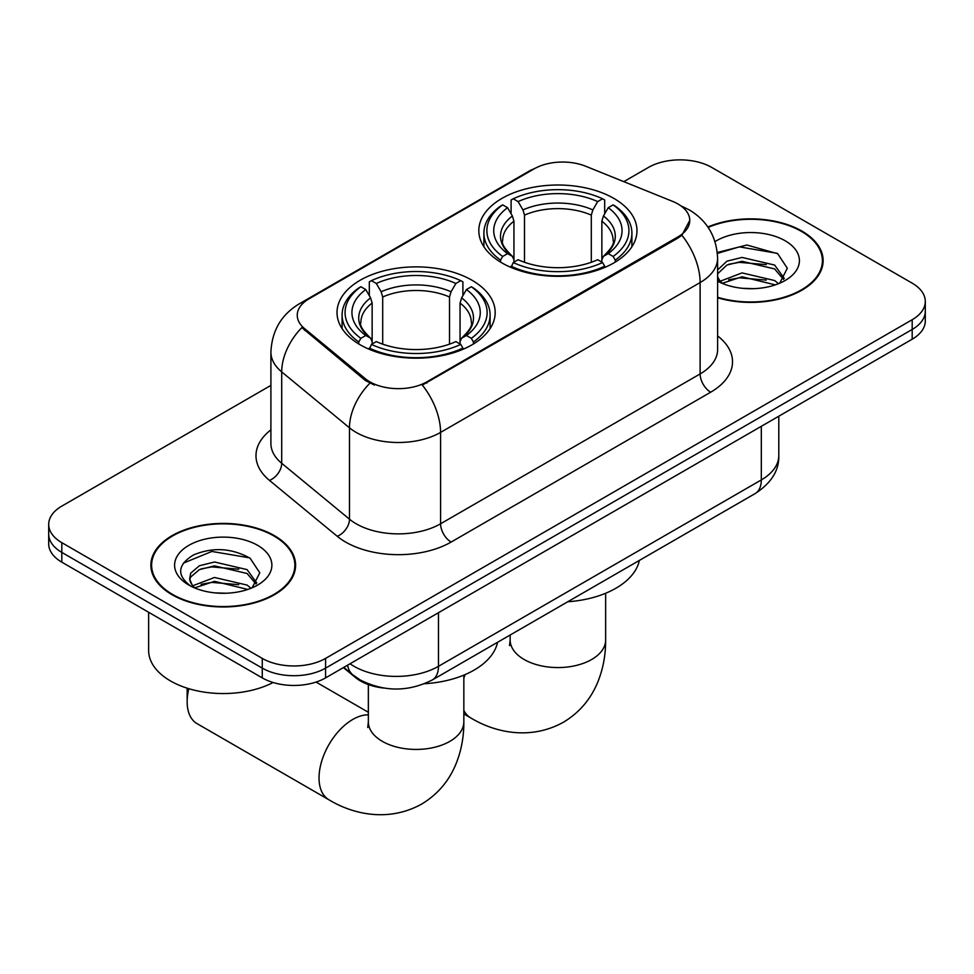 <?xml version="1.0" encoding="UTF-8"?>
<svg xmlns="http://www.w3.org/2000/svg" width="974" height="974" viewBox="0 0 974 974"><rect width="100%" height="100%" fill="white"/><g stroke="black" fill="none" stroke-linecap="round" stroke-linejoin="round"><path stroke-width="1.46" d="M472.013 280.244A79.077 45.656 0 0 0 385.838 270.346A79.077 45.656 0 0 0 337.016 312.532A79.077 45.656 0 0 0 360.185 344.808A79.077 45.656 0 0 0 446.36 354.706A79.077 45.656 0 0 0 495.182 312.532A79.077 45.656 0 0 0 472.013 280.244M613.815 198.379A79.077 45.656 0 0 0 527.64 188.481A79.077 45.656 0 0 0 478.818 230.655A79.077 45.656 0 0 0 501.987 262.943A79.077 45.656 0 0 0 588.162 272.842A79.077 45.656 0 0 0 636.984 230.655A79.077 45.656 0 0 0 613.815 198.379M677.965 203.98A40.287 23.254 0 0 0 672.584 201.375L585.715 166.25A40.287 23.254 0 0 0 534.117 168.855L309.062 298.799A40.287 23.254 0 0 0 297.253 315.247A40.287 23.254 0 0 0 304.545 328.579L365.372 378.74A40.287 23.254 0 0 0 426.856 381.845L677.965 236.877A40.287 23.254 0 0 0 689.762 220.428A40.287 23.254 0 0 0 677.965 203.98M383.707 688.046A44.767 25.848 180 0 1 355.4 677.478L343.408 667.592M717.607 297.764A72.368 41.785 0 0 0 823.127 260.63A72.368 41.785 0 0 0 801.931 231.094A72.368 41.785 0 0 0 707.867 226.991M274.4 535.651A72.368 41.785 0 0 0 195.543 526.593A72.368 41.785 0 0 0 150.873 565.2A72.368 41.785 0 0 0 172.069 594.737A72.368 41.785 0 0 0 250.927 603.795A72.368 41.785 0 0 0 295.597 565.2A72.368 41.785 0 0 0 274.4 535.651M151.615 568.962A72.368 41.785 0 0 0 151.36 570.07M689.762 220.428L681.873 235.233L677.965 238.07L422.326 385.083A52.219 30.145 60 0 1 440.577 432.407A59.682 34.455 180 0 1 356.167 432.407A59.682 34.455 180 0 1 349.483 427.805L281.705 371.91A59.682 34.455 180 0 1 270.906 352.15L270.906 443.523A59.682 34.455 0 0 0 281.705 463.283L349.483 519.179A59.682 34.455 0 0 0 356.167 523.781A59.682 34.455 0 0 0 440.577 523.781L700.123 373.931A59.682 34.455 0 0 0 717.607 349.569L717.607 258.195A59.682 34.455 180 0 1 700.123 282.557A52.219 30.145 -120 0 0 681.873 235.233M270.906 385.387L61.812 506.115A44.767 25.848 0 0 0 48.7 524.389L48.7 543.882A44.767 25.848 0 0 0 61.812 562.156L262.274 677.892L262.274 668.14A44.767 25.848 0 0 0 325.572 668.14L912.188 329.468A44.767 25.848 0 0 0 925.3 311.193A44.767 25.848 0 0 1 912.188 329.468L325.572 668.14A44.767 25.848 0 0 1 262.274 668.14L61.812 552.404L262.274 668.14L262.274 658.4A44.767 25.848 0 0 0 325.572 658.4L912.188 319.716A44.767 25.848 0 0 0 925.3 301.441A44.767 25.848 0 0 0 912.188 283.166L711.726 167.431A44.767 25.848 0 0 0 648.428 167.431L623.798 181.651M48.7 534.129A44.767 25.848 0 0 0 61.812 552.404A44.767 25.848 0 0 1 48.7 534.129M374.418 385.083L365.372 380.505L301.83 327.605A52.219 34.93 129.5 0 0 281.705 371.91L281.705 463.283A14.927 9.983 -50.5 0 1 269.481 480.413A74.608 43.075 180 0 1 270.906 429.863M48.7 524.389A44.767 25.848 0 0 0 61.812 542.664L262.274 658.4M295.11 570.07A72.368 41.785 0 0 0 294.854 568.962M822.64 265.5A72.368 41.785 0 0 0 822.385 264.392M262.274 677.892A44.767 25.848 0 0 0 325.572 677.892L912.188 339.208A44.767 25.848 0 0 0 925.3 320.933L925.3 301.441M717.607 297.277A71.626 41.346 0 0 0 822.385 260.63A71.626 41.346 0 0 0 801.407 231.398A71.626 41.346 0 0 0 708.147 227.405M742.675 288.328L753.925 288.657M720.322 281.182L742.042 272.903L774.61 280.524L778.555 283.678M722.318 283.276L742.042 276.774L775.316 284.871M717.607 276.348A33.725 19.468 0 0 0 722.623 283.531M717.607 269.944L726.921 261.178L742.042 257.428L774.61 265.05L784.289 278.43M717.607 273.816L726.921 265.05L742.042 261.3L774.61 268.921L783.534 279.428M717.607 281.182A48.639 28.088 0 0 0 785.166 280.488A48.639 28.088 0 0 0 785.166 240.773A48.639 28.088 0 0 0 715.026 241.589M779.699 283.203L787.321 268.24L777.69 253.715L746.948 245.022L717.302 252.497M720.663 282.691L717.607 279.1M717.388 253.386L739.388 246.872L777.033 253.277M728.662 264.295L739.388 262.347L766.258 264.648M728.662 279.769L739.388 277.821L766.258 280.122M172.593 594.432A71.626 41.346 0 0 0 250.647 603.405A71.626 41.346 0 0 0 294.854 565.2A71.626 41.346 0 0 0 273.877 535.956A71.626 41.346 0 0 0 195.823 526.995A71.626 41.346 0 0 0 151.615 565.2A71.626 41.346 0 0 0 172.593 594.432M148.632 612.281L148.632 650.474A74.608 43.075 0 0 0 170.487 680.936A74.608 43.075 0 0 0 273.134 682.506M215.144 592.886L226.394 593.227M192.791 585.751L214.511 577.472L247.079 585.082L251.024 588.247M194.788 587.833L214.511 581.332L247.786 589.44M193.132 587.261L189.638 579.092A33.725 19.468 0 0 0 195.092 588.101M189.638 579.092L190.66 573.187L199.39 565.748L214.511 561.998L247.079 569.62L256.759 583M189.723 579.567L190.66 577.058L199.39 569.62L214.511 565.87L247.079 573.479L256.004 583.998M252.169 587.772L259.79 572.809L250.16 558.285C231.666 547.997 212.746 546.889 193.4 554.997C177.524 564.798 176.525 575.098 190.405 585.898L190.575 586.007M257.635 545.343A48.639 28.088 0 0 0 188.834 545.343A48.639 28.088 0 0 0 188.834 585.057A48.639 28.088 0 0 0 257.635 585.057A48.639 28.088 0 0 0 257.635 545.343M183.295 563.167L211.857 551.442L249.502 557.846M201.131 568.865L211.857 566.917L238.727 569.218M201.131 584.327L211.857 582.391L238.727 584.692M500.563 262.103L500.563 260.107L502.681 256.454A71.029 41.005 0 0 1 502.681 204.869L507.564 207.693A64.162 37.036 0 0 0 507.564 253.63L512.385 256.369L513.943 259.778L513.943 262.128M513.943 259.778L513.943 221.208L512.385 215.997L507.564 207.693M511.107 213.805L511.107 199.987L513.237 198.781A71.029 41.005 0 0 1 602.565 198.781L597.683 201.594A64.162 37.036 0 0 0 518.119 201.594L522.941 209.909L524.499 215.12L524.499 262.286M591.303 262.286L591.303 215.12L592.862 209.909L597.683 201.594M567.769 601.762A82.06 47.385 0 0 0 639.37 560.415M511.107 266.206A74.012 42.722 0 0 0 604.684 266.206L602.565 262.542A71.029 41.005 0 0 1 513.237 262.542L511.107 267.473M604.684 267.473L604.684 266.206M502.681 204.869L500.563 206.086A74.012 42.722 0 0 0 483.895 233.103A74.012 42.722 0 0 0 500.563 260.107M602.565 198.781L604.684 199.987L604.684 213.805M513.237 262.542L518.119 259.717A64.162 37.036 0 0 0 597.683 259.717L602.565 262.542M507.564 253.63L502.681 256.454M518.119 201.594L513.237 198.781M512.385 215.997A57.393 33.14 0 0 0 512.385 256.369L512.653 256.552C504.508 248.662 501.184 243.317 502.694 240.493A55.201 31.874 0 0 1 513.943 221.208M615.239 260.107A74.012 42.722 0 0 0 631.907 233.103A74.012 42.722 0 0 0 615.239 206.086L613.121 204.869A71.029 41.005 0 0 1 613.121 256.454L615.239 260.107L615.239 262.103M613.121 256.454L608.239 253.63A64.162 37.036 0 0 0 608.239 207.693L613.121 204.869M608.239 207.693L603.417 215.997L601.859 221.208L601.859 259.778L603.417 256.369L608.239 253.63M601.859 221.208A55.201 31.874 0 0 1 613.109 240.493C614.606 243.33 611.282 248.687 603.137 256.552L603.417 256.369A57.393 33.14 0 0 0 603.417 215.997M601.859 262.128L601.859 259.778M188.822 688.691A47.75 27.564 120 0 0 187.154 701.767L187.154 689.592A32.824 18.956 -60 0 1 187.178 688.192M187.154 701.767A47.75 27.564 120 0 0 197.04 723.633L328.92 799.776A47.75 27.564 -60 0 1 321.603 761.51A47.75 27.564 -60 0 1 352.795 719.433A47.75 27.564 -60 0 1 368.355 714.843M358.761 343.968L358.761 341.984L360.879 338.319A71.029 41.005 0 0 1 360.879 286.733L365.761 289.558A64.162 37.036 0 0 0 365.761 335.494L370.583 338.234L372.141 341.643L372.141 343.992M372.141 341.643L372.141 303.072L370.583 297.874L365.761 289.558M369.316 295.67L369.316 281.863L371.435 280.646A71.029 41.005 0 0 1 460.763 280.646L455.881 283.471A64.162 37.036 0 0 0 376.317 283.471L381.138 291.774L382.697 296.985L382.697 344.151M449.501 344.151L449.501 296.985L451.059 291.774L455.881 283.471M424.603 683.711A82.06 47.385 0 0 0 497.568 642.292M369.316 348.071A74.012 42.722 0 0 0 462.894 348.071L460.763 344.406A71.029 41.005 0 0 1 371.435 344.406L369.316 349.337M462.894 349.337L462.894 348.071M360.879 286.733L358.761 287.951A74.012 42.722 0 0 0 342.093 314.967A74.012 42.722 0 0 0 358.761 341.984M460.763 280.646L462.894 281.863L462.894 295.67M371.435 344.406L376.317 341.594A64.162 37.036 0 0 0 455.881 341.594L460.763 344.406M365.761 335.494L360.879 338.319M376.317 283.471L371.435 280.646M370.583 297.874A57.393 33.14 0 0 0 370.583 338.234L370.863 338.416C362.705 330.527 359.382 325.182 360.891 322.357A55.201 31.874 0 0 1 372.141 303.072M473.437 341.984A74.012 42.722 0 0 0 490.105 314.967A74.012 42.722 0 0 0 473.437 287.951L471.319 286.733A71.029 41.005 0 0 1 471.319 338.319L473.437 341.984L473.437 343.968M471.319 338.319L466.436 335.494A64.162 37.036 0 0 0 466.436 289.558L471.319 286.733M466.436 289.558L461.615 297.874L460.057 303.072L460.057 341.643L461.615 338.234L466.436 335.494M460.057 303.072A55.201 31.874 0 0 1 471.306 322.357C472.804 325.194 469.492 330.551 461.347 338.416L461.615 338.234A57.393 33.14 0 0 0 461.615 297.874M460.057 343.992L460.057 341.643M304.545 328.579L304.545 330.344M365.372 378.74L365.372 380.505M426.856 381.845L426.856 383.05M677.965 236.877L677.965 238.07M355.4 676.833L355.4 677.478M451.132 542.055A14.927 8.62 60 0 1 440.577 523.781L440.577 432.407L700.123 282.557L700.123 373.931A14.927 8.62 60 0 0 710.667 392.205L451.132 542.055A74.608 43.075 180 0 1 345.624 542.055A74.608 43.075 180 0 1 337.26 536.297L269.481 480.413M717.607 258.195C716.596 236.731 707.161 220.648 689.312 209.921L681.776 206.245A52.219 24.46 112 0 0 681.069 205.989M304.618 301.843A52.219 30.145 -120 0 0 299.201 303.876C281.352 314.602 271.916 330.685 270.906 352.15M299.201 303.876L529.722 170.791A52.219 30.145 60 0 1 533.679 169.111M369.828 383.269A52.219 34.93 129.5 0 0 349.483 427.805L349.483 519.179A14.927 9.983 -50.5 0 1 337.26 536.297M717.607 335.908A74.608 43.075 180 0 1 710.667 392.205M325.572 658.4L325.572 677.892M912.188 319.716L912.188 339.208M61.812 542.664L61.812 562.156M350.056 663.757A59.682 34.455 0 0 0 354.061 666.313A59.682 34.455 0 0 0 438.47 666.313L761.315 479.926A59.682 34.455 0 0 0 778.798 455.552C779.237 470.369 771.347 483.043 755.13 493.587L432.286 679.974A29.841 17.228 60 0 0 438.47 666.313L438.47 612.707M761.315 426.32L761.315 479.926A29.841 17.228 60 0 1 755.13 493.587M347.633 665.157A29.841 19.955 129.5 0 0 352.832 674.86L343.773 667.385M605.645 593.263L605.645 640.003A47.75 27.564 180 0 1 591.656 659.495A47.75 27.564 180 0 1 524.134 659.495A47.75 27.564 180 0 1 510.157 640.003L509.524 645.64M605.645 640.003C605.731 655.259 602.979 669.601 597.403 683.018C590.232 699.904 578.848 713.017 563.228 722.343C529.917 740.703 494.317 732.265 470.722 717.899A47.75 27.564 -60 0 1 463.843 710.399M463.843 678.208A47.75 27.564 -60 0 1 465.109 674.592M591.303 215.12A55.201 31.874 0 0 0 524.499 215.12M592.862 209.909A57.393 33.14 0 0 0 522.941 209.909M463.843 675.128L463.843 721.868A47.75 27.564 180 0 1 449.866 741.36A47.75 27.564 180 0 1 382.344 741.36A47.75 27.564 180 0 1 368.355 721.868L367.734 727.505M449.501 296.985A55.201 31.874 0 0 0 382.697 296.985M451.059 291.774A57.393 33.14 0 0 0 381.138 291.774M529.722 170.791L539.304 166.335M681.776 206.245L680.984 205.928M432.286 679.974C408.276 692.039 384.255 692.039 360.246 679.974L352.832 674.86M778.798 455.552L778.798 416.227M822.385 266.62L822.385 260.63M294.854 571.178L294.854 565.2M151.615 571.178L151.615 565.2M470.722 717.899L463.843 713.93M483.895 246.751L483.895 233.103M631.907 246.751L631.907 233.103M510.157 635.024L510.157 640.003M463.843 721.868C463.928 737.123 461.177 751.465 455.601 764.882C448.442 781.769 437.046 794.881 421.425 804.207C388.115 822.567 352.515 814.13 328.92 799.776M342.093 328.615L342.093 314.967M490.105 328.615L490.105 314.967M368.355 712.274L316.063 682.08M368.355 684.576L368.355 721.868"/></g></svg>
